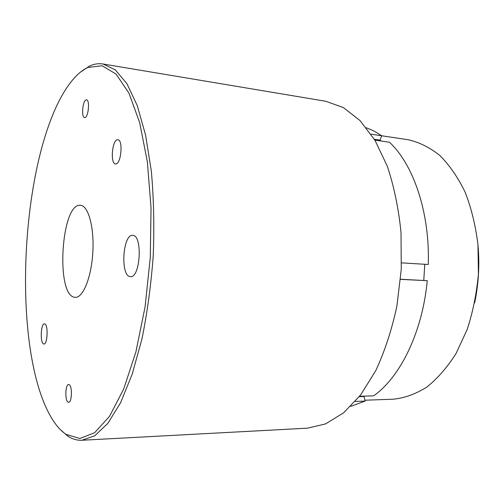 <?xml version="1.0" encoding="UTF-8"?>
<svg xmlns="http://www.w3.org/2000/svg" width="504" height="504" viewBox="0 0 504 504"><rect width="100%" height="100%" fill="white"/><g stroke="black" fill="none" stroke-linecap="round" stroke-linejoin="round"><path stroke-width="0.76" d="M477.956 244.585C479.751 264.153 478.655 283.563 474.686 302.816M364.965 400.22L393.429 399.187C404.668 398.021 415.8 393.989 426.819 387.091C437.554 378.523 447.313 367.296 456.101 353.405L467.114 329.647C472.916 311.982 476.683 293.372 478.416 273.811L477.968 244.742C475.644 225.754 471.372 208.246 465.154 192.213C457.979 177.427 449.536 165.18 439.828 155.465C429.647 147.376 419.038 142.122 408.001 139.709L381.736 135.778M117.344 139.778C112.014 140.408 110.206 163.926 115.485 163.926L115.901 163.92C121.225 163.762 123.215 139.728 117.892 139.747L117.344 139.778M44.749 323.902L44.465 323.851C40.83 323.322 39.948 342.953 43.565 343.936L43.917 344.011C47.571 344.572 48.397 324.563 44.749 323.902M66.163 434.435L79.884 438.499L94.62 432.734L109.563 416.266L123.713 388.975L135.923 351.805L145.076 306.923L150.28 257.62L151.036 207.887L147.344 161.759L139.69 122.692L128.917 93.07L116.052 74.069L102.104 65.759L87.986 67.423C83.544 69.457 79.229 72.708 75.039 77.181C19.688 137.283 7.283 358.117 55.56 424.021C58.873 428.469 62.408 431.941 66.163 434.435M80.539 72.066L89.775 65.942C94.172 63.945 98.608 63.296 103.081 64.008L115.34 69.898L126.951 83.733L137.271 105.645L145.612 135.204L151.351 171.316C153.739 198.116 154.369 226.189 153.241 255.534C151.074 284.823 147.307 312.65 141.933 339.016L132.187 374.251L120.588 402.696L107.881 423.316L94.79 435.765L81.944 440.25C76.98 440.471 72.248 439.085 67.757 436.099L60.449 429.723M132.621 235.355C122.724 234.184 120.217 276.06 130.145 276.601L130.555 276.633C140.408 277.868 142.771 235.217 132.842 235.368L132.621 235.355M79.79 205.254C61.091 204.788 55.774 294.506 74.321 297.228L75.474 297.354C83.217 297.612 91.495 276.954 92.843 252.145C94.286 227.348 88.364 205.897 80.646 205.286L79.79 205.254M103.081 64.008L325.786 101.272L343.3 107.522L359.988 120.532L374.97 140.288L387.343 166.295C394.052 186.436 398.614 208.536 401.02 232.59L401.253 269.47L396.894 306.098C391.803 329.729 384.798 351.181 375.871 370.44L360.669 394.903L343.571 412.858L325.527 423.921L307.421 428.173L81.944 440.25M69.124 384.621L68.657 384.514C65.312 384.142 64.764 400.781 68.078 402.179L68.607 402.312C71.971 402.696 72.463 385.781 69.124 384.621M86.058 99.899C82.568 100.731 81.169 117.577 84.584 117.59L85.006 117.552C88.49 116.972 89.983 99.849 86.537 99.842L86.058 99.899M350.658 406.407L365.186 401.071L363.989 396.535L359.276 396.692M363.989 396.535L364.625 396.131M359.585 396.301L373.621 395.829C400.107 377.357 422.497 332.149 427.241 280.684L400.541 279.248M423.776 280.388L424.784 264.285M381.03 141.007L379.991 140.125L374.377 139.306M379.991 140.125L381.742 135.784L371.064 134.184M381.742 135.784L374.119 131.072L366.32 127.739M374.863 140.112L389.466 142.241C413.475 164.531 430.013 212.795 428.261 264.493L401.549 262.868M427.241 280.684L400.535 279.373M365.186 401.071L355.314 401.436"/></g></svg>
